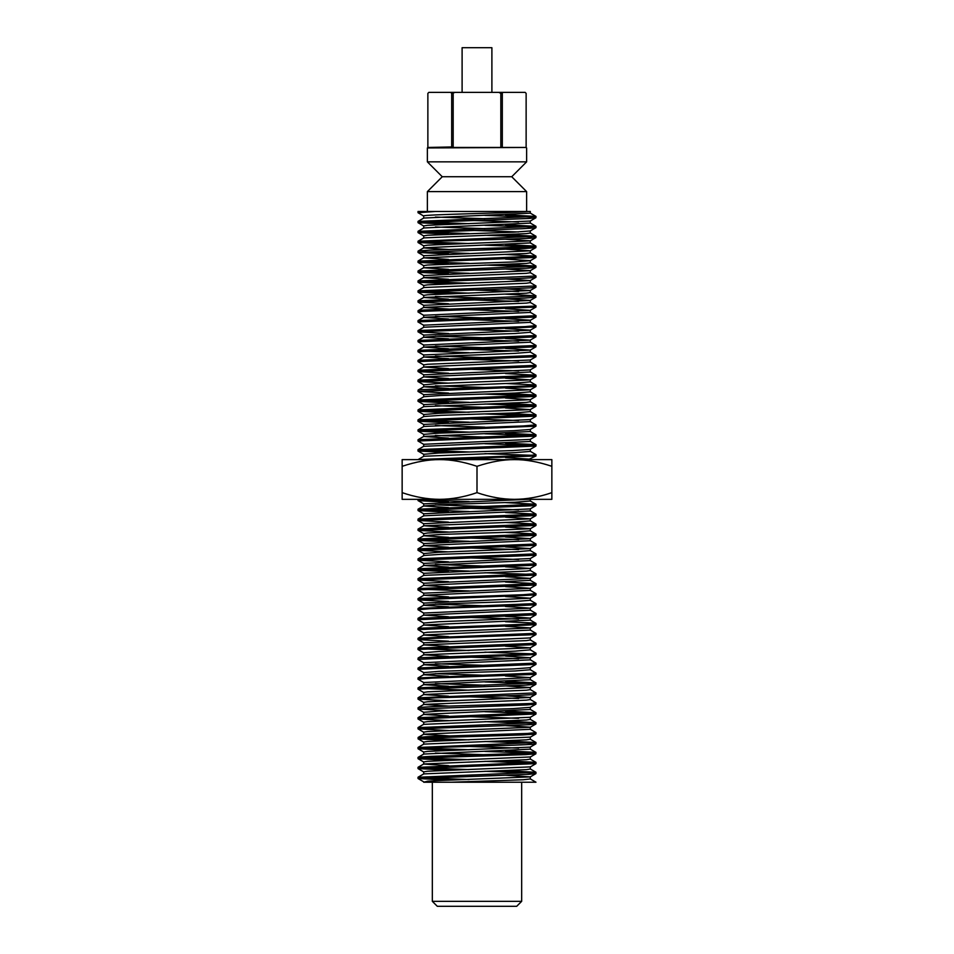 <?xml version="1.0" encoding="UTF-8"?>
<svg xmlns="http://www.w3.org/2000/svg" width="954" height="954" viewBox="0 0 954 954"><rect width="100%" height="100%" fill="white"/><g stroke="black" fill="none" stroke-linecap="round" stroke-linejoin="round"><path stroke-width="1.43" d="M477 492.646C464.204 497.046 451.731 499.276 439.579 499.336C427.416 499.276 414.942 497.046 402.147 492.646L402.147 499.336L551.853 499.336L551.853 492.646C539.058 497.046 526.584 499.276 514.421 499.336C502.269 499.276 489.796 497.046 477 492.646L477 466.315C463.155 461.724 450.682 459.506 439.579 459.625C428.477 459.506 416.004 461.724 402.147 466.315L402.147 459.625L514.421 459.625C503.318 459.506 490.845 461.724 477 466.315M402.147 492.646L402.147 466.315M551.853 492.646L551.853 466.315C537.996 461.724 525.523 459.506 514.421 459.625L551.853 459.625L551.853 466.315M418.019 777.26L418.019 778.5L528.576 774.338L535.921 773.611L535.981 772.299L418.019 777.26M422.515 777.88L469.129 779.537M530.233 778.869L535.981 782.22L521.671 782.22L521.671 901.339L432.329 901.339L432.329 782.22M448.523 780.193L418.019 778.5M418.019 767.338L418.019 768.578L535.981 763.617L535.981 762.377L418.019 767.362M422.503 767.958L469.129 769.604M505.477 770.617L535.981 772.299M531.497 772.919L484.87 771.273M448.523 770.26L418.019 768.578M505.477 750.762L535.921 752.372L529.864 753.171L431.327 756.331L419.033 757.118L418.019 757.404L418.019 758.633M422.515 758.025L469.129 759.682M505.477 760.684L535.981 762.377M531.485 762.997L484.87 761.34M448.523 760.338L418.079 758.728L426.712 757.786L525.845 754.626L535.719 753.839L535.981 752.444M418.019 747.483L418.019 748.723L434.058 747.531L514.182 745.169L531.557 744.382L535.921 743.834L535.981 742.522L418.019 747.483M422.515 748.103L469.129 749.749M531.497 753.064L484.87 751.418M448.523 750.404L418.019 748.723M530.233 729.238L535.981 732.6L527.335 733.459L428.215 736.619L418.293 737.406L418.019 738.778M422.503 738.181L469.129 739.827M505.477 740.841L535.981 742.522M531.485 743.142L484.87 741.496M448.523 740.483L418.079 738.873L424.184 738.074L522.732 734.914L534.991 734.127L535.981 733.841L535.981 732.6M418.019 727.628L418.019 728.868L529.375 724.67L535.921 723.979L535.981 722.667L418.019 727.628M448.523 730.561L418.019 728.868M418.019 717.706L418.019 718.946L535.981 713.986L535.981 712.745L418.019 717.73M505.477 720.986L535.981 722.667M531.497 723.287L484.87 721.641M448.523 720.628L418.019 718.946M530.233 699.461L535.981 702.812L530.579 703.503L432.412 706.652L419.366 707.439L418.09 707.701L418.019 709.001L526.763 704.958L535.85 704.159L535.981 702.836M505.477 711.052L535.981 712.745M531.485 713.365L484.87 711.708M448.523 710.706L418.019 709.025M418.019 697.851L418.019 699.091L435.227 697.851L515.47 695.49L532.177 694.703L535.909 694.202L535.981 692.89L418.019 697.851M448.523 700.785L418.019 699.091M418.019 687.929L418.019 689.122L523.782 685.246L535.266 684.447L535.981 683.04M422.503 688.549L469.129 690.195M530.233 689.527L535.981 692.89M423.755 692.521L418.019 689.17M418.019 677.996L418.019 679.248M505.525 681.275L535.993 682.897L530.305 679.618M536.053 682.969L418.09 687.858L423.767 684.567L530.364 679.689M531.485 683.589L484.87 681.931M423.826 682.611L418.09 679.248L431.625 678.139L535.814 674.359L530.15 677.65L505.429 675.969M418.019 668.074L418.019 669.314M535.933 673.035L418.043 677.948L423.731 674.657L440.462 673.429L515.053 670.984L530.257 669.756M448.511 656.459L423.767 654.778L515.255 651.129L530.305 649.829L536.053 653.192L529.983 653.895L419.665 657.771L418.09 658.057L418.019 659.297M535.898 663.113L418.186 668.003L423.85 664.723L530.233 659.834M418.102 669.314L535.909 664.413L530.221 667.693L513.526 668.921L438.923 671.366L423.767 672.594M418.019 648.219L418.019 649.4M422.574 648.851L469.141 650.497M417.947 659.393L536.017 654.504L530.329 657.783L505.537 656.114M531.414 653.812L484.859 652.154M418.019 638.298L418.019 639.538M536.005 643.258L417.995 648.16L423.683 644.88L526.405 640.599L530.329 639.979L530.305 637.856M417.995 649.459L535.862 644.594L530.185 647.873L505.453 646.18M448.571 641.219L418.186 639.621L425.687 638.715L535.838 634.637L530.245 637.856M418.019 628.376L418.019 629.568M535.886 633.337L418.15 638.238L423.826 634.947L530.221 630.057M418.019 618.442L418.019 619.611M505.501 621.722L534.741 623.069L535.993 623.415L531.402 624.023L418.15 628.281L423.826 625.001L530.305 620.088M418.019 629.616L536.005 624.715L530.317 627.994L427.595 632.275L423.695 632.884L423.695 635.018M418.019 608.521L418.019 609.761M536.065 613.482L417.995 618.371L423.683 615.091L530.376 610.202M417.935 619.683L535.933 614.805L530.245 618.097L505.489 616.403M535.993 614.722L535.981 613.577M423.826 613.136L418.09 609.761L429.455 608.759L535.814 604.872L530.15 608.163L505.417 606.482M418.019 598.599L418.019 599.839M535.909 603.56L418.079 608.461L423.767 605.182L440.462 603.954L515.065 601.509L530.233 600.281M448.559 601.521L418.138 599.899L423.814 603.178M417.995 588.666L418.019 589.906M422.574 589.286L469.141 590.931M530.185 590.264L535.921 593.626L523.364 594.688L418.186 598.516L423.85 595.236L530.257 590.359M418.079 599.839L535.945 594.926L530.257 598.218L505.477 596.56M418.019 578.744L418.019 579.984L535.838 575.107L530.162 578.386L505.441 576.705M505.537 582.023L536.017 583.633L530.329 580.354L423.671 585.386L423.695 583.264L530.162 578.386M536.076 583.705L418.055 588.582L423.731 585.303M417.924 589.906L535.993 585.029L530.305 588.308L505.525 586.627M448.511 581.666L418.019 579.984M418.019 568.811L418.019 570.051M422.431 569.431L469.118 571.088M535.981 575.023L535.981 573.783L418.007 578.684L423.695 575.393L423.695 573.33M531.521 574.403L484.882 572.746M448.583 571.744L418.186 570.134L423.85 573.414M418.019 558.889L418.019 560.129M535.886 563.85L418.174 568.751L423.838 565.46L530.221 560.57M418.114 570.051L535.874 565.162L530.197 568.441L505.441 566.783M448.511 561.823L418.043 560.189L423.731 563.468M418.019 548.967L418.019 550.148M535.969 553.845L418.126 558.805L423.803 555.514L441.118 554.298L515.279 551.865L530.305 550.577L535.969 553.845M417.983 560.129L536.017 555.228L530.329 558.519L423.659 563.409M448.475 551.889L418.019 550.291L423.707 553.57L438.709 552.259L530.209 548.61L505.477 546.928M418.019 539.034L418.019 540.274M422.467 539.666L469.118 541.312M536.029 543.995L417.983 548.896L423.671 545.616L530.352 540.727M417.959 550.208L535.898 545.33L530.209 548.61M448.571 541.967L418.174 540.358L423.85 543.649M418.019 529.112L418.019 530.352L535.981 525.451L530.293 528.731L427.571 533.012L423.719 533.632L423.695 535.754M505.429 532.392L535.826 534.001L530.15 530.722M535.886 534.073L418.114 538.974L423.791 535.695L440.509 534.467L515.1 532.022L530.221 530.794M418.102 540.274L535.826 535.385L530.15 538.676L505.429 537.007M448.547 532.034L418.114 530.412L423.791 533.703M418.019 519.191L418.019 520.431M505.477 522.47L535.898 524.056L530.221 520.777M535.981 525.392L535.981 524.151L418.174 529.029L423.85 525.749L515.279 522.088L530.281 520.872L530.305 518.821M448.463 522.112L417.983 520.49L423.671 523.782M418.019 509.257L418.019 510.497M422.527 509.877L469.129 511.535M505.537 512.536L536.017 514.158L530.329 510.867M536.076 514.218L418.019 519.107L423.707 515.816L530.388 510.95M417.924 520.431L535.969 515.554L530.281 518.833L505.513 517.151M448.535 512.191L418.126 510.593L423.803 513.872M418.019 499.336L418.019 500.576M422.431 499.956L469.118 501.601M505.441 502.615L535.874 504.237L530.185 500.945M535.933 504.296L418.043 509.197L423.731 505.918L440.462 504.69L515.053 502.245L530.257 501.017M418.067 510.497L535.826 505.62L530.15 508.899L423.731 513.777M448.571 502.257L418.162 500.647L423.838 503.927M418.102 500.576L435.322 499.336M418.019 449.704L418.019 450.872M422.586 450.324L469.141 451.969M530.245 451.29L535.993 454.664L531.366 455.285L418.15 459.542L423.826 456.262L515.291 452.613L530.317 451.385L530.305 449.322M435.37 459.625L536.005 455.964L528.146 459.625M531.438 455.285L484.859 453.639M448.463 452.625L417.995 451.015L423.683 454.307L438.745 453.007L512.882 450.574L530.245 449.358L535.933 446.067L417.935 450.944M418.019 439.782L418.019 441.022M505.513 443.05L536.005 444.683L530.305 441.392M536.065 444.743L417.995 449.632L423.683 446.341L530.376 441.463M531.438 445.363L484.87 443.717M418.019 429.849L418.019 431.089M422.443 430.469L469.118 432.126M505.429 433.128L535.838 434.75L530.162 431.458M535.909 434.809L418.079 439.722L423.767 436.431L530.233 431.542M418.09 441.022L535.814 436.133L530.15 439.412L423.755 444.29M531.569 435.441L484.882 433.784M448.559 432.782L418.138 431.16L423.814 434.44M417.983 419.927L418.019 421.167M422.574 420.547L469.141 422.193M530.185 421.513L535.933 424.888L523.257 425.949L418.186 429.777L423.85 426.486L530.257 421.608M418.079 431.089L535.945 426.188L530.257 429.467L513.55 430.695L438.959 433.14L423.743 434.368M448.475 422.849L417.983 421.227L423.683 424.518M418.019 410.005L418.019 411.246L535.838 406.356L530.162 409.648L505.441 407.966M422.55 410.625L469.129 412.271M505.537 413.273L536.017 414.895L530.329 411.603L515.22 412.903L441.082 415.336L423.731 416.552L418.043 419.843L536.076 414.966M417.924 421.167L535.981 416.135M531.414 415.586L484.859 413.929M448.523 412.927L418.019 411.234M418.019 400.072L418.019 401.312M422.431 400.692L469.118 402.349M505.465 403.351L535.898 404.973L530.221 401.694M535.981 406.273L535.981 405.033L418.019 409.934L423.707 406.654L423.695 404.591M531.521 405.665L484.882 404.007M448.583 403.005L418.174 401.384L423.85 404.675M505.513 383.496L535.409 384.951L530.651 385.857L420.511 389.673L418.114 390.055L418.019 391.39M505.429 393.43L535.826 395.028L530.15 391.748M535.886 395.111L418.174 400L423.838 396.721L440.676 395.493L515.184 393.06L530.221 391.832M418.114 401.312L535.874 396.411L530.197 399.702L505.441 398.033M531.545 395.731L484.882 394.085M448.511 393.072L418.043 391.45L423.719 394.729M418.019 380.217L418.019 381.457M417.983 391.39L536.017 386.489L530.329 389.781L505.537 388.111M448.475 383.15L418.019 381.54L423.707 384.832L438.709 383.52L530.209 379.871L505.477 378.189M418.019 370.295L418.019 371.535M505.501 373.574L535.969 375.196L530.281 371.917M536.029 375.256L417.983 380.157L423.671 376.866L530.352 371.977M417.959 381.457L535.886 376.591L530.209 379.871M448.571 373.217L418.174 371.619L423.85 374.898M418.019 360.373L418.019 361.614L535.981 356.701L535.981 355.413L418.174 360.29L423.85 356.999L515.279 353.35L530.281 352.133L530.305 349.999M535.886 365.334L418.114 370.235L423.791 366.944L530.221 362.055M418.102 371.535L535.826 366.646L530.15 369.925L423.779 374.815M418.019 350.44L418.019 351.597M422.586 351.06L469.141 352.718M418.019 340.518L418.019 341.759M536.076 345.479L418.019 350.356L423.707 347.077L530.388 342.2M417.924 351.68L535.957 346.803L530.281 350.094L505.513 348.401M418.019 330.597L418.019 331.837M535.933 335.558L418.043 340.459L423.731 337.179L440.462 335.951L515.053 333.506L530.257 332.278M418.067 341.759L535.826 336.869L530.15 340.161L505.429 338.479M448.571 333.518L418.162 331.897L423.838 335.188M418.019 320.663L418.019 321.808M530.162 322.261L535.909 325.624L525.272 326.602L418.186 330.513L423.85 327.234L530.233 322.357M418.102 331.837L535.909 326.924L530.233 330.215L423.767 335.104M530.233 302.418L535.909 305.697L534.765 306.103L423.683 310.038L418.079 310.67L418.019 311.922M536.053 315.702L418.079 320.58L423.767 317.288L530.376 312.423M417.947 321.903L536.017 317.014L530.329 320.305L423.624 325.183M423.743 315.357L417.995 311.982L422.837 311.338L535.909 307.093L530.233 310.372L505.477 308.702M418.019 300.808L418.019 302.048L524.569 298.089L535.456 297.302L535.981 295.871L418.019 300.808M448.523 303.742L418.079 302.132L423.755 305.411M418.019 290.887L418.019 292.127L512.429 288.633L530.674 287.846L535.921 287.237L535.981 285.926L418.019 290.887M422.515 291.507L469.129 293.152M505.477 294.166L535.981 295.847M448.523 293.808L418.019 292.127M418.019 280.965L418.019 282.193L521.301 278.377L534.538 277.59L535.981 277.244L535.981 276.004L418.019 280.965M422.503 281.585L469.129 283.231M530.233 282.563L535.981 285.926M448.523 283.887L418.019 282.205M418.019 271.031L418.019 272.272L528.313 268.134L535.921 267.382L535.981 266.071L418.019 271.031M422.515 271.651L469.129 273.309M530.233 272.641L535.981 276.004M448.523 273.965L418.019 272.272M418.019 261.11L418.019 262.35L535.981 257.389L535.981 256.149L418.019 261.134M422.503 261.73L469.129 263.376M505.477 264.389L535.981 266.071M531.497 266.691L484.87 265.045M448.523 264.031L418.019 262.35M505.477 244.534L535.921 246.144L529.613 246.967L430.981 250.115L418.937 250.902L418.019 251.188L418.019 252.428L525.535 248.422L535.659 247.623L535.981 246.239M422.515 251.808L469.129 253.454M505.477 254.456L535.981 256.149M448.523 254.11L418.019 252.428M418.019 241.255L418.019 242.495L433.688 241.314L513.753 238.953L531.354 238.166L535.921 237.606L535.981 236.294L418.019 241.255M422.515 241.875L469.129 243.532M531.497 246.836L484.87 245.19M448.523 244.188L418.019 242.495M418.019 231.333L418.019 232.573L522.387 228.698L534.884 227.911L535.981 227.612L535.981 226.384L418.019 231.333M422.503 231.953L469.129 233.599M505.477 234.612L535.981 236.294M531.485 236.914L484.87 235.268M448.523 234.255L418.019 232.573M418.019 221.4L418.019 222.652L529.112 218.454L535.921 217.75L535.981 216.439L418.019 221.4M422.515 222.032L469.129 223.677M505.477 224.679L535.981 226.372M531.485 226.992L484.87 225.335M448.523 224.333L418.019 222.652M435.298 211.478L418.019 211.478L418.019 212.718L435.298 211.478L530.305 211.478L530.305 213.171L423.767 218.049L418.09 221.328M505.477 214.757L535.981 216.439M531.497 217.059L484.87 215.413M423.767 216.081L418.019 212.718M423.695 218.096L423.695 215.998C420.32 214.495 514.85 212.98 528.194 211.478M423.695 228.006L423.695 225.919L427.63 225.311L530.245 221.042L535.921 217.75M418.079 231.262L423.767 227.97L530.305 223.081M518.618 222.02L469.129 220.374M484.87 218.716L435.382 217.059M418.079 241.183L423.695 237.975L423.695 235.853L427.619 235.233L513.192 232.192L530.233 230.963L535.909 227.684M423.767 237.904L526.369 233.623L530.305 233.014L530.305 230.928M518.63 231.953L469.129 230.308M484.87 228.638L435.382 226.992M423.695 247.861L423.695 245.774L427.63 245.166L530.233 240.897L535.921 237.606M418.09 251.105L423.767 247.825L530.305 242.924M530.305 242.948L530.305 240.849L505.477 239.215M448.523 259.428L423.695 257.83L423.695 255.696L530.233 250.819L505.477 249.149M423.695 257.83L526.369 253.478L530.305 252.87L530.305 250.783M448.523 249.495L423.695 247.909M448.523 269.35L423.695 267.764L423.695 265.629L427.619 265.021L513.216 261.968L530.233 260.74L535.909 257.461M423.695 267.764L526.381 263.411L530.305 262.791L530.305 260.704L505.477 259.071M448.523 279.272L423.695 277.686L423.695 275.551L530.245 270.674L505.477 269.004M418.079 280.893L423.767 277.602L526.369 273.333L530.305 272.725L530.305 270.59M423.695 287.571L423.695 285.484L427.619 284.864L530.233 280.595L505.477 278.926M418.09 290.815L423.767 287.536L526.381 283.255L530.305 282.646L530.305 280.512M423.695 297.493L423.695 295.406L427.63 294.798L530.233 290.517L505.477 288.847M448.523 299.127L423.767 297.457L526.381 293.188L530.305 292.568L530.305 290.445M518.618 291.507L469.129 289.861M448.523 309.048L423.695 307.462L423.695 305.328L530.233 300.45L505.477 298.781M418.079 310.67L423.767 307.379L526.369 303.11L530.305 302.501L530.305 300.415M518.618 301.428L469.129 299.783M484.87 298.125L435.382 296.467M448.511 318.982L423.695 317.384L423.695 315.261L530.233 310.372M518.594 311.362L469.129 309.716M423.695 327.317L423.695 325.183M518.594 321.283L469.129 319.638M530.388 320.222L505.537 318.624M484.859 317.968L435.441 316.323M423.695 337.191L423.695 335.104M518.678 331.217L469.118 329.559M530.305 332.278L530.305 330.167L505.465 328.558M423.695 347.173L423.695 345.038M448.475 348.759L423.707 347.077M518.606 341.138L469.129 339.493M448.511 338.825L423.659 337.239M423.731 345.038L530.15 340.161M484.882 337.823L435.334 336.178M423.695 357.094L423.695 354.96M448.571 358.68L423.85 356.999M518.571 351.06L469.141 349.414M423.612 354.96L530.281 350.094M484.859 347.757L435.429 346.099M423.695 367.016L423.695 364.881L427.571 364.273L530.293 359.992L535.981 356.701M518.654 360.994L469.118 359.336M484.87 357.678L435.406 356.021M423.695 376.949L423.695 374.815M448.463 378.535L423.671 376.866M518.654 370.915L469.118 369.27M448.547 368.614L423.731 367.016M423.695 386.871L423.695 384.736M448.535 388.469L423.803 386.775L515.279 383.126L530.305 381.827L535.969 385.106M423.695 396.792L423.695 394.67M423.659 394.67L530.329 389.781M484.859 387.455L435.429 385.81M423.707 406.654L526.429 402.373L530.293 401.753L530.305 399.631M423.779 404.591L530.197 399.702M423.695 416.576L423.695 414.513L438.697 413.297L530.162 409.648M484.882 407.31L435.358 405.665M423.695 426.569L423.695 424.447M518.571 420.547L469.141 418.889M423.612 424.447L530.305 419.569L535.993 416.278M423.695 436.479L423.695 434.368M484.87 427.153L435.382 425.508M423.695 446.424L423.695 444.29M448.535 438.089L423.695 436.503M484.882 437.087L435.322 435.441M423.695 456.334L423.695 454.223M502.651 459.625L469.129 458.6M530.376 459.184L505.525 457.598M423.695 505.978L423.695 503.855M423.767 503.855L528.111 499.336M423.695 515.911L423.695 513.777M518.606 509.877L469.129 508.232M448.511 507.576L423.659 505.978M484.882 506.562L435.334 504.916M423.695 525.833L423.695 523.698M448.571 527.431L423.85 525.749M423.612 523.698L530.281 518.833M530.352 528.671L505.501 527.073M423.695 545.688L423.695 543.553M448.463 547.274L423.671 545.616M518.654 539.654L469.118 538.008M448.547 537.352L423.719 535.766M423.779 543.553L530.15 538.676M423.695 555.574L423.695 553.475M518.571 549.587L469.141 547.93M423.695 565.543L423.695 563.409M448.571 567.129L423.838 565.46M518.606 559.509L469.129 557.863M423.695 575.393L526.429 571.112L530.293 570.504L530.305 568.381M423.779 573.33L530.197 568.441M484.882 566.127L435.346 564.47M423.695 595.32L423.695 593.185M448.571 596.906L423.85 595.236M448.499 586.984L423.695 585.386M423.612 593.185L530.305 588.308M448.535 606.827L423.695 605.241L423.695 603.107M423.743 603.107L530.257 598.218M423.695 615.175L423.695 613.04M448.463 616.761L423.683 615.091M423.755 613.04L530.15 608.163M484.882 605.826L435.322 604.18M423.695 625.097L423.695 622.962M448.559 626.683L423.826 625.001M518.559 619.063L469.141 617.417M417.995 619.766L423.683 623.045L438.745 621.746L530.245 618.097M530.376 627.923L505.525 626.337M423.695 644.952L423.695 642.817M448.475 646.538L423.683 644.88M448.559 636.616L423.755 635.018M423.779 642.817L530.174 637.928M423.695 654.873L423.695 652.739L438.697 651.522L530.185 647.873M423.695 664.795L423.695 662.672M448.583 666.393L423.85 664.723M518.594 658.773L469.129 657.115M423.636 662.672L530.329 657.783M423.695 674.681L423.695 672.594M484.882 665.379L435.358 663.734M448.523 686.248L423.695 684.65L423.695 682.515M448.499 676.314L423.659 674.728M423.755 682.515L530.15 677.65M484.882 675.313L435.334 673.655M423.695 694.536L423.695 692.449L427.619 691.841L530.233 687.56L505.477 685.89M418.079 697.779L423.767 694.5L526.369 690.219L530.305 689.611L530.305 687.476M484.87 685.234L435.382 683.589M423.695 704.469L423.695 702.371L427.619 701.762L530.233 697.493L505.477 695.812M448.523 706.091L423.767 704.422L526.381 700.153L530.305 699.544L530.305 697.41M518.618 698.471L469.129 696.825M448.523 696.17L423.695 694.572M423.695 714.391L423.695 712.292L438.828 711.076L513.204 708.631L530.305 707.331L530.305 709.466L423.755 714.343L418.079 717.635M423.695 724.313L423.695 722.226L427.619 721.618L530.305 717.265L530.305 719.388L526.381 720.008L423.695 724.36M518.618 718.326L469.129 716.681M448.523 716.025L423.695 714.427M423.695 734.234L423.695 732.147L427.63 731.539L530.245 727.27L535.921 723.979M418.079 737.478L423.767 734.198L530.305 729.297M530.305 727.186L505.477 725.6M423.695 744.168L423.695 742.081L427.619 741.461L530.305 737.108M418.079 747.411L423.767 744.132L526.369 739.851L530.305 739.243L530.305 737.156M448.523 735.868L423.695 734.282M423.695 754.089L423.695 752.002L427.63 751.394L530.233 747.113L535.921 743.834M418.09 757.333L423.767 754.054L530.305 749.152M518.618 748.103L469.129 746.457M448.523 765.645L423.695 764.059L423.695 761.924L427.619 761.316L530.305 756.963M418.079 767.266L423.755 763.975L526.369 759.706L530.305 759.098L530.305 757.011M484.87 754.721L435.37 753.064M423.695 773.944L423.695 771.858L427.619 771.237L530.305 766.885M418.09 777.188L423.767 773.909L526.381 769.628L530.305 769.019L530.305 766.933M535.981 782.22L423.695 782.22L427.63 781.171L438.828 780.563L530.245 776.902L505.477 775.22M451.29 782.22L523.305 779.764L530.305 778.953L530.305 776.818M432.329 901.339L437.302 906.3L516.698 906.3L521.671 901.339M451.159 146.964L427.869 147.465L427.869 93.361L428.859 92.371L450.693 92.371L451.683 93.361L451.683 147.465L526.131 147.465L526.131 93.361L525.141 92.371L498.835 92.371L500.826 93.361L503.307 92.371M451.683 93.361L455.165 92.371L450.693 92.371M455.165 92.371L498.835 92.371M502.317 93.361L502.317 147.465M427.368 161.846L526.632 161.846L511.738 176.74L442.262 176.74L427.368 161.846L427.368 147.953L526.131 147.453M453.174 93.361L453.174 147.465M500.826 93.361L500.826 147.465M511.738 176.74L526.632 191.623L427.368 191.623L427.368 211.478M462.106 92.371L462.106 47.7L491.894 47.7L491.894 92.371M535.981 674.275L535.981 673.035M535.981 664.354L535.981 663.113M535.981 654.432L535.981 653.192M535.981 644.499L535.981 643.258M535.981 634.577L535.981 633.337M535.981 624.655L535.981 623.415M535.981 604.8L535.981 603.56M535.981 594.867L535.981 593.626M535.981 584.945L535.981 583.788M535.981 565.09L535.981 563.85M535.981 555.168L535.981 553.976M535.981 545.235L535.981 543.995M535.981 535.313L535.981 534.073M535.981 515.458L535.981 514.218M535.981 505.537L535.981 504.296M535.981 455.905L535.981 454.664M535.981 445.983L535.981 444.826M535.981 436.05L535.981 434.809M535.981 426.128L535.981 424.888M535.981 416.206L535.981 414.966M535.981 396.351L535.981 395.111M535.981 386.43L535.981 385.237M535.981 376.496L535.981 375.256M535.981 366.574L535.981 365.334M535.981 346.719L535.981 345.575M535.981 336.798L535.981 335.558M535.981 326.864L535.981 325.624M535.981 316.943L535.981 315.774M535.981 307.021L535.981 305.781M530.305 223.093L530.305 221.006M530.305 312.423L530.305 310.336M530.305 322.357L530.305 320.305M530.305 342.2L530.305 340.077M530.305 362.055L530.305 359.92M530.305 371.977L530.305 369.854M530.305 381.91L530.305 379.823M530.305 391.832L530.305 389.697M530.305 411.687L530.305 409.564M530.305 421.608L530.305 419.474M530.305 431.542L530.305 429.443M530.305 441.463L530.305 439.329M530.305 501.017L530.305 499.336M530.305 510.95L530.305 508.816M530.305 530.794L530.305 528.671M530.305 540.727L530.305 538.593M530.305 550.649L530.305 548.562M530.305 560.57L530.305 558.531M530.305 580.426L530.305 578.303M530.305 590.359L530.305 588.224M530.305 600.281L530.305 598.146M530.305 610.202L530.305 608.08M530.305 620.136L530.305 618.001M530.305 630.057L530.305 627.923M530.305 649.912L530.305 647.778M530.305 659.834L530.305 657.7M530.305 669.756L530.305 667.657M530.305 679.689L530.305 677.555M530.305 729.321L530.305 727.222M530.305 749.176L530.305 747.077M526.632 147.953L526.632 161.846M423.767 226.003L418.09 222.723M423.755 235.924L418.079 232.645M530.233 250.819L535.921 247.539M423.767 245.858L418.09 242.566M423.755 255.779L418.079 252.5M530.245 270.674L535.921 267.382M423.767 265.713L418.09 262.422M530.233 280.595L535.909 277.316M423.767 275.634L418.079 272.343M530.233 290.517L535.921 287.237M423.767 285.556L418.079 282.277M530.233 300.45L535.921 297.171M423.767 295.49L418.09 292.198M423.695 325.254L418.007 321.963M423.803 345.133L418.126 341.842M423.671 355.043L417.983 351.752M423.791 364.953L418.114 361.673M423.767 414.608L418.09 411.329M423.826 444.385L418.15 441.106M423.767 583.359L418.09 580.068M423.683 593.257L417.983 589.977M423.755 632.955L418.079 629.676M423.85 642.901L418.186 639.621M423.731 652.834L418.055 649.555M423.695 662.732L418.007 659.452M423.838 672.665L418.162 669.386M530.233 687.56L535.909 684.28M530.233 697.493L535.909 694.202M530.233 707.415L535.921 704.135M423.767 702.454L418.09 699.175M530.233 717.336L535.909 714.057M423.767 712.376L418.079 709.096M423.767 722.309L418.079 719.018M530.233 737.192L535.909 733.912M423.767 732.231L418.09 728.939M423.755 742.152L418.079 738.873M530.233 757.047L535.921 753.767M423.767 752.086L418.09 748.795M530.233 766.968L535.909 763.689M423.767 762.007L418.079 758.728M530.245 776.902L535.921 773.611M423.767 771.941L418.09 768.65M423.767 781.863L418.09 778.571M535.909 216.367L530.233 213.088M535.921 226.301L530.233 223.009M535.909 236.222L530.233 232.931M535.921 246.144L530.245 242.865M535.909 256.077L530.233 252.786M418.079 261.038L423.755 257.759M535.921 265.999L530.233 262.708M418.09 270.96L423.767 267.68M535.921 295.776L530.245 292.496M418.09 300.737L423.767 297.457M535.993 315.619L530.305 312.34M535.862 335.486L530.185 332.207M536.017 345.42L530.329 342.128M535.898 355.317L530.221 352.038M535.826 365.263L530.15 361.971M418.114 390.055L423.803 386.775M535.969 543.947L530.281 540.656M535.826 563.766L530.15 560.487M535.898 573.724L530.221 570.432M535.838 603.488L530.162 600.209M536.005 613.422L530.317 610.143M535.933 623.32L530.245 620.04M535.814 633.253L530.15 629.974M535.945 643.199L530.257 639.919M418.09 658.057L423.767 654.778M535.838 663.03L530.162 659.739M535.874 672.975L530.197 669.696M418.09 707.701L423.767 704.422M535.909 712.674L530.233 709.382M535.909 722.595L530.233 719.304M418.09 727.556L423.767 724.277M535.909 742.45L530.233 739.159M535.921 752.372L530.245 749.093M535.909 762.306L530.233 759.014M535.921 772.227L530.233 768.936M442.262 176.74L427.368 191.623M526.632 191.623L526.632 211.478"/></g></svg>
